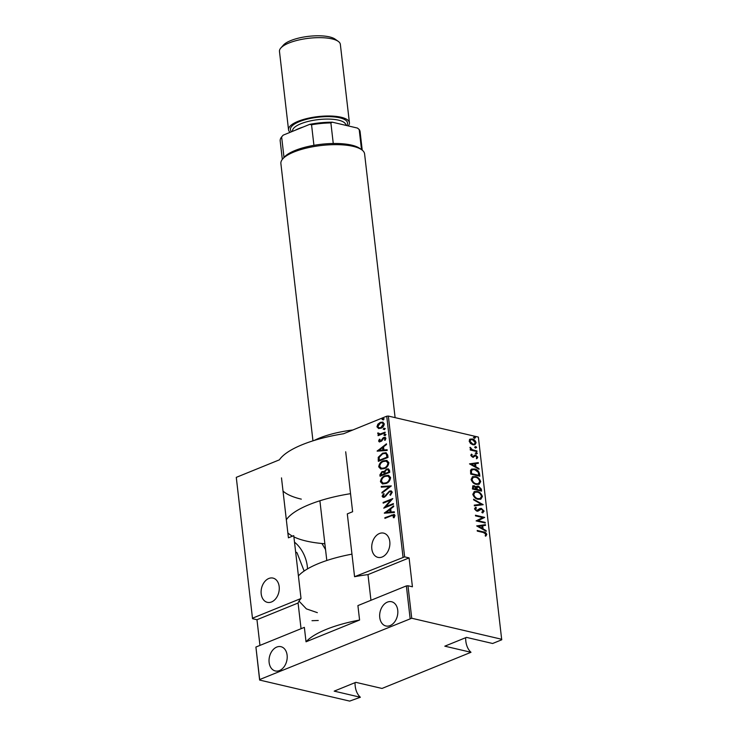 <?xml version="1.0" encoding="UTF-8"?>
<svg xmlns="http://www.w3.org/2000/svg" width="738" height="738" viewBox="0 0 738 738"><rect width="100%" height="100%" fill="white"/><g stroke="black" fill="none" stroke-linecap="round" stroke-linejoin="round"><path stroke-width="1.11" d="M360.365 697.253L334.194 691.137L355.836 682.336L382.007 688.453L470.992 652.291L444.811 646.174L466.462 637.383L492.633 643.49L501.72 639.8L478.372 437.09L388.336 416.057L404.636 556.867L409.083 557.91L412.422 586.793L407.976 585.751L411.73 618.241L259.675 679.541L259.628 680.067L349.664 701.1L360.365 697.253A20.111 14.326 103.1 0 1 355.209 686.119A20.111 14.326 103.1 0 1 355.043 682.659M470.992 652.291A20.111 14.326 103.1 0 1 465.826 641.156A20.111 14.326 103.1 0 1 465.669 637.697M294.499 542.172A25.203 15.793 -112.1 0 1 307.506 568.887M321.916 543.5L325.541 549.57M301.049 628.711L298.078 603.02A76.614 24.188 173.4 0 1 301.021 598.481L293.752 535.659L288.42 537.817L281.492 477.883M301.316 499.146A80.442 25.396 -6.6 0 1 283.014 491.047M371.823 548.906A12.445 8.874 103.1 0 1 383.64 533.131A12.445 8.874 103.1 0 1 389.793 541.6A12.445 8.874 103.1 0 1 377.976 557.384A12.445 8.874 103.1 0 1 371.823 548.906M379.756 617.512A12.445 8.874 103.1 0 1 391.574 601.738A12.445 8.874 103.1 0 1 397.736 610.206A12.445 8.874 103.1 0 1 385.909 625.981A12.445 8.874 103.1 0 1 379.756 617.512M261.197 593.869A12.445 8.874 103.1 0 1 273.014 578.094A12.445 8.874 103.1 0 1 279.176 586.562A12.445 8.874 103.1 0 1 267.35 602.337A12.445 8.874 103.1 0 1 261.197 593.869M269.13 662.466A12.445 8.874 103.1 0 1 280.957 646.691A12.445 8.874 103.1 0 1 287.11 655.159A12.445 8.874 103.1 0 1 275.292 670.943A12.445 8.874 103.1 0 1 269.13 662.466M410.116 618.398L406.361 585.907L357.912 605.594L359.581 620.04L306.03 641.802L304.36 627.365L255.911 647.051L259.675 679.541M304.139 571.028L297.027 552.771A76.614 24.188 -6.6 0 1 295.624 551.867M317.34 612.651L306.381 608.868L299.019 601.119M311.999 620.695L318.253 620.483M345.698 451.794L352.626 511.729L347.303 513.888L354.572 576.71A76.614 24.188 173.4 0 1 367.985 574.607L370.956 600.298M382.948 419.784L382.063 419.461L382.801 418.492L383.677 418.806L382.948 419.784L382.063 419.461L382.588 419.59L383.326 418.612L382.801 418.492L383.677 418.806M384.074 429.507L383.188 429.184L383.926 428.206L384.802 428.529L384.074 429.507L383.188 429.184L383.714 429.304L384.443 428.335L383.926 428.206L384.802 428.529M384.766 435.503L383.889 435.18L384.618 434.202L385.494 434.525L384.766 435.503L383.889 435.18L385.144 434.322L384.618 434.202L385.494 434.525M377.155 451.149L386.444 443.806L386.527 444.516L383.539 446.813L383.908 449.968L387.127 449.746L387.21 450.448L377.155 451.149M384.286 468.602L380.753 469.027L378.714 466.85C379.212 463.658 380.753 461.665 383.345 460.844L386.758 460.411L388.88 462.652C388.373 465.798 386.841 467.781 384.286 468.602M386.011 483.51L382.478 483.934L380.439 481.748C380.937 478.565 382.478 476.564 385.07 475.752L388.483 475.318L390.605 477.551C390.098 480.696 388.566 482.68 386.011 483.51M392.293 492.163L390.439 495.272L389.876 494.838L391.306 492.55L390.531 491.646L389.498 491.757L384.581 497.144L383.077 497.338L382.118 496.277L383.529 493.676L384.203 494.036L383.123 495.954L384.47 496.517L389.433 491.102L391.112 490.908L392.293 492.163M383.123 495.954L384.996 496.637L386.186 495.641L385.66 495.521M384.332 513.196L393.622 505.853L393.705 506.563L390.725 508.86L391.085 512.015L394.313 511.794L394.387 512.495L384.332 513.196M393.815 517.744L394.516 515.917L391.38 515.761L384.932 518.38L384.858 517.725L394.11 514.423L394.996 515.447L394.083 517.716L393.299 517.624L393.686 515.318M393.363 503.593L393.437 504.238L383.751 508.168L390.808 500.05L383.17 503.15L383.096 502.504L392.782 498.565L385.743 506.683L393.363 503.593M391.315 485.927L382.016 493.104L381.933 492.394L389.443 486.61L381.325 487.172L381.242 486.462L391.315 485.927L381.242 486.462M389.738 472.32L380.061 476.259L379.895 474.838L382.026 471.554L384.184 471.554L386.491 469.064L388.271 468.842L389.507 470.318L389.738 472.32M383.686 471.333L384.71 471.674L387.007 469.184L386.491 469.064M387.745 455.088L388.022 457.412L378.336 461.351L378.234 457.311L382.588 453.178L385.992 452.708L387.745 455.088M378.594 441.075L379.424 439.193L380.088 439.405L379.461 440.743L380.504 441.13L383.695 437.459L385.042 437.293L385.928 438.271L385.162 440.263L384.452 440.079L385.061 438.64L383.806 438.095L381.675 441.066L379.36 441.933L378.594 441.075L379.111 441.195L379.95 439.322M379.461 440.743L381.029 441.259L381.647 440.807L381.122 440.678M385.162 440.254L385.587 438.759L383.806 438.095M378.585 435.466L379.581 434.719L377.727 433.603L377.893 432.865L380.273 433.962L385.098 432.145L385.171 432.791L378.096 435.669L378.705 434.534M378.612 433.363L379.544 434.018M378.677 428.547L376.943 426.804L377.856 424.193L380.282 422.394L382.727 422.118L384.258 423.824C383.935 426.14 382.828 427.606 380.956 428.224L378.539 428.52M404.636 556.867L354.572 576.71M403.013 557.024L386.721 416.214L343.604 433.741A80.442 25.396 173.4 0 0 279.398 459.839L236.28 477.357L252.525 618.693L236.28 477.357M301.021 598.481L252.571 618.167M259.628 680.067L255.911 647.051M298.078 603.02L256.972 619.726L259.951 645.409M256.972 619.726L252.525 618.693M501.766 639.283L411.73 618.241M470.005 439.202L472.292 438.981C474.036 439.258 475.3 440.503 476.084 442.708L474.912 444.746L472.975 444.82L470.512 443.492L469.147 441.084L470.3 439.055M476.997 451.591L470.3 450.023L470.226 449.377L471.213 449.608L470.097 447.293L472.357 449.746L476.914 450.936L476.997 451.591M470.798 455.355L471.582 454.11L472.209 454.7L471.628 455.567L472.615 456.554L475.623 455.051L477.754 457.145L477.025 458.529L476.361 457.938L476.933 456.97L475.733 455.706L472.726 457.209L470.798 455.355M471.148 454.442L471.656 454.922L471.075 455.789L472.062 456.785L473.196 456.508M475.733 455.706L474.525 456.444M479.571 473.888L479.838 476.213L470.678 474.073L470.558 470.254L471.72 469.073L474.663 469.017C477.043 469.276 478.676 470.899 479.571 473.888L479.017 474.11L479.248 476.075M481.563 491.121L472.403 488.98L472.892 485.825L474.248 485.779L476.287 487.071L477.062 486.176L478.464 486.139L481.333 489.11L481.563 491.121M483.141 504.727L474.359 505.825L474.276 505.124L481.37 504.229L473.667 499.894L473.584 499.183L483.141 504.727M485.189 522.384L485.263 523.03L476.102 520.89L482.735 517.559L475.521 515.871L475.447 515.225L484.608 517.366L477.984 520.705L485.189 522.384L484.663 522.891M483.372 532.522L477.283 531.102L477.209 530.456L483.39 531.895C484.848 531.867 485.982 532.698 486.803 534.395L485.955 535.963L485.207 535.401L485.862 534.127L483.372 532.522M476.683 525.917L485.447 524.653L485.53 525.364L482.717 525.714L483.076 528.869L486.13 530.594L486.213 531.295L476.683 525.917L485.447 524.653M481.831 512.163L483.169 510.88L481.444 509.063L478.169 511.047L476.822 511.13L474.479 508.842L475.807 507.264L476.434 508.012L475.429 509.146L476.711 510.475L479.912 508.519L481.388 508.417L484.11 511.111L482.366 512.901L481.831 512.163L482.329 512.006L481.776 512.227M483.104 512.689L482.366 512.901M475.263 507.504L475.881 508.233L474.875 509.368L476.158 510.696L477.837 510.262M478.095 499.294C475.724 498.953 473.953 497.292 472.8 494.322L474.34 491.582L477.154 491.508C479.534 491.849 481.287 493.519 482.421 496.508L480.862 499.202L478.095 499.294M476.37 484.386C473.999 484.045 472.228 482.384 471.075 479.414L472.615 476.683L475.429 476.6C477.809 476.942 479.562 478.611 480.696 481.6L479.137 484.294L476.37 484.386M469.497 463.87L478.27 462.606L478.353 463.307L475.53 463.667L475.899 466.822L478.953 468.538L479.036 469.248L469.497 463.87L478.27 462.606M476.628 453.87L475.789 453.04L476.48 452.569L477.32 453.4L476.075 454.091M475.789 453.04L476.48 452.569L475.927 452.8L476.766 453.621M475.936 447.874L475.097 447.043L475.789 446.573L476.628 447.403L475.383 448.095M475.097 447.043L475.789 446.573L475.235 446.804L476.075 447.625M474.811 438.151L473.971 437.33L474.663 436.859L475.503 437.68L474.257 438.381M473.971 437.33L474.663 436.859L474.11 437.081L474.949 437.911M386.721 416.214L388.336 416.057M477.246 530.816L482.836 532.126C484.294 532.089 485.429 532.928 486.25 534.626L486.803 534.395M486.25 534.626L485.401 536.194M484.894 524.875L484.958 525.428M483.076 528.869L482.523 529.091L482.163 525.936L482.717 525.714M482.523 529.091L486.13 530.594M478.436 526.249L477.883 526.471L481.545 528.537L482.099 528.316L481.813 525.825L478.436 526.249L482.099 528.316M475.484 515.585L484.608 517.366M484.054 517.587L484.617 517.513M484.063 517.735L477.984 520.705M477.431 520.927L484.635 522.615M479.645 508.648L480.835 508.639L483.556 511.342L484.11 511.111M483.556 511.342L482.827 512.781M477.615 511.268L480.576 509.119M474.875 509.368L475.429 509.146M476.158 510.696L477.283 510.484L476.158 510.696M480.835 508.639L481.388 508.417M474.294 505.272L481.37 504.229M473.658 499.755L483.122 504.561M474.082 491.711L477.154 491.508M476.6 491.729C478.98 492.071 480.733 493.74 481.868 496.729L482.421 496.508M481.868 496.729L480.576 499.303M474.755 492.357L473.178 494.728C474.091 497.191 475.521 498.574 477.468 498.87L479.894 498.676M477.228 492.154L475.004 492.228L473.731 494.506C474.645 496.969 476.075 498.353 478.021 498.639L480.17 498.584L481.48 496.314C480.595 493.833 479.174 492.44 477.228 492.154M473.178 494.728L473.731 494.506M477.468 498.87L478.021 498.639M472.643 485.964L474.248 485.779M473.695 486.01L476.287 487.071M476.803 486.314L478.464 486.139M477.91 486.36L480.779 489.34L481.333 489.11M480.779 489.34L480.973 490.982M477.984 487.006L476.49 487.91L476.591 489.681L479.995 490.475L480.438 489.294L478.538 486.785L477.431 486.969M473.353 486.61L474.34 486.434L473.169 487.661L473.27 488.547L476.204 489.239L474.34 486.434M473.787 486.656L472.615 487.883L472.717 488.777L476.204 489.239M472.615 487.883L473.169 487.661M472.717 488.777L473.27 488.547M476.49 487.91L477.043 487.68L477.145 489.451L480.549 490.253M476.591 489.681L477.145 489.451M478.538 486.785L477.043 487.68M472.357 476.803L475.429 476.6M474.875 476.822C477.255 477.172 479.008 478.833 480.143 481.831L480.696 481.6M480.143 481.831L478.851 484.396M473.03 477.449L471.453 479.829C472.366 482.292 473.796 483.667 475.742 483.962L478.169 483.768M475.503 477.246L473.279 477.32L472.006 479.599C472.92 482.062 474.35 483.445 476.296 483.741L478.445 483.676L479.755 481.407C478.87 478.925 477.449 477.541 475.503 477.246M471.453 479.829L472.006 479.599M475.742 483.962L476.296 483.741M471.471 469.184L474.663 469.017M474.11 469.239C476.49 469.497 478.123 471.121 479.017 474.11M472.228 469.829L470.918 471.065L470.992 473.87L478.824 475.346L478.242 472.255L474.737 469.663L472.505 469.7L471.471 470.844L471.545 473.648L478.824 475.346M470.992 473.87L471.545 473.648M470.918 471.065L471.471 470.844M477.717 462.827L477.781 463.381M475.899 466.822L475.346 467.043L474.977 463.888L475.53 463.667M475.346 467.043L478.953 468.538M471.259 464.202L470.706 464.423L474.368 466.49L474.921 466.268L474.635 463.778L471.259 464.202L474.921 466.268M471.656 454.922L472.209 454.7M471.075 455.789L471.628 455.567M472.062 456.785L472.652 456.73L472.062 456.785M474.073 455.3L475.623 455.051M475.069 455.281L477.2 457.366L477.754 457.145M477.2 457.366L476.48 458.759M475.18 455.936L474.571 455.973L475.18 455.936M473.971 456.665L473.178 457.422M475.235 453.27L475.927 452.8M470.263 449.737L471.213 449.608M469.931 447.8L470.844 447.837M470.291 448.058L470.77 448.187M471.167 449.626L472.357 449.746M471.803 449.968L476.914 450.936M474.543 447.274L475.235 446.804M469.451 439.424L472.292 438.981M471.739 439.211C473.482 439.488 474.746 440.724 475.53 442.929L476.084 442.708M475.53 442.929L474.654 444.839M470.632 439.82L469.423 441.499L472.348 444.396L474.1 444.202M472.375 439.636L470.899 439.682L469.977 441.278L472.901 444.175L474.396 444.11L475.254 442.514L472.375 439.636M469.423 441.499L469.977 441.278M472.348 444.396L472.901 444.175M473.418 437.551L474.11 437.081M385.421 518.177L384.858 517.725M385.384 517.855L394.36 514.506M394.433 516.471L393.907 516.351M394.516 515.917L393.991 515.355M393.677 506.342L384.314 513.03M394.323 511.951L391.085 512.015M386.195 512.356L390.577 512.209L390.291 509.718L389.765 509.598L386.195 512.356L390.051 512.089L389.765 509.598M390.577 512.209L390.051 512.089M384.526 507.855L391.325 500.17L390.808 500.05M383.659 502.947L383.096 502.504M383.622 502.624L392.542 498.999M393.4 503.906L385.743 506.683M390.614 495.124L389.876 494.838M390.402 494.967L391.823 492.67L391.306 492.55M391.823 492.67L390.762 491.729M383.354 497.375L382.118 496.277M382.644 496.397L384.055 493.796M383.64 496.074L384.996 496.637L383.64 496.074M386.186 495.641L387.035 494.248L386.509 494.128M387.035 494.248L389.959 491.231L389.433 491.102M389.959 491.231L391.371 490.982M382.478 492.744L381.933 492.394M382.45 492.523L389.443 486.61M381.832 487.135L381.767 486.582M382.754 483.99L380.439 481.748M380.965 481.877C381.454 478.685 383.004 476.693 385.587 475.872L385.07 475.752M385.587 475.872L388.741 475.392M383.456 483.252L386.454 482.984C388.529 482.301 389.756 480.678 390.144 478.104L388.123 476.121M385.144 476.397C383.059 477.08 381.823 478.722 381.426 481.314L383.206 483.205L385.937 482.855C388.004 482.182 389.23 480.549 389.618 477.984L387.884 476.056L385.144 476.397M390.144 478.104L389.618 477.984M386.454 482.984L385.937 482.855M380.55 476.056L379.895 474.838M380.421 474.958L382.552 471.674L382.026 471.554M382.552 471.674L384.71 471.674M387.007 469.184L388.529 468.916M389.083 471.241L387.635 469.599L386.564 469.709L384.978 471.693L385.079 473.538L389.194 472.2L387.884 469.682M384.553 473.621L383.188 472.071L382.118 472.191L380.983 475.207L384.609 474.064L383.419 472.154M384.609 474.064L384.028 473.501M380.983 475.207L384.083 473.944M389.194 472.2L388.566 471.121M385.079 473.538L388.677 472.08M381.029 469.082L378.714 466.85M379.24 466.969C379.729 463.787 381.278 461.785 383.861 460.964L383.345 460.844M383.861 460.964L387.016 460.484M381.74 468.344L384.738 468.076C386.804 467.394 388.031 465.77 388.419 463.206L386.398 461.222M383.419 461.49C381.334 462.173 380.098 463.815 379.701 466.407L381.481 468.298L384.212 467.957C386.278 467.274 387.505 465.65 387.893 463.077L386.159 461.149L383.419 461.49M388.419 463.206L387.893 463.077M384.738 468.076L384.212 467.957M378.825 461.149L378.16 459.839M378.686 459.959L378.76 457.431L378.234 457.311M378.76 457.431L383.114 453.298L382.588 453.178M383.114 453.298L386.251 452.772M386.878 454.359L385.208 453.455L382.662 453.824L379.194 457.329L379.258 460.3L387.478 457.292L386.878 454.359L385.467 453.529M379.258 460.3L386.952 457.173L386.352 454.239M387.478 457.292L386.952 457.173M386.5 444.294L377.136 450.983M387.146 449.903L383.908 449.968M379.009 450.309L383.4 450.162L383.114 447.671L382.588 447.551L379.009 450.309L382.874 450.042L382.588 447.551M383.4 450.162L382.874 450.042M379.987 440.863L381.029 441.259L379.987 440.863M381.647 440.807L383.16 438.289L382.635 438.169M383.16 438.289L384.221 437.579L383.695 437.459M384.221 437.579L385.291 437.376M384.978 440.199L384.452 440.079M385.587 438.759L384.332 438.215L385.587 438.759M379.636 441.97L379.111 441.195M385.291 435.623L384.406 435.3M385.144 434.322L386.02 434.645M378.539 435.143L378.022 435.014M379.581 434.719L377.727 433.603M378.253 433.723L377.893 432.865M379.129 433.483L380.273 433.962M380.799 434.082L385.135 432.459M384.599 429.627L383.714 429.304M384.443 428.335L385.328 428.649M378.88 428.594L376.943 426.804M377.459 426.924L378.382 424.313L377.856 424.193M378.382 424.313L380.282 422.394M380.808 422.514L382.967 422.182M379.35 427.846L381.408 427.699L383.917 424.304L382.441 422.902M380.365 423.04L377.81 426.453L379.083 427.8L380.891 427.579L383.391 424.184L382.201 422.828L380.365 423.04M383.917 424.304L383.391 424.184M381.408 427.699L380.891 427.579M383.474 419.904L382.588 419.59M383.326 418.612L384.203 418.935M409.083 557.91L367.985 574.607M406.361 585.907L407.976 585.751M293.89 536.886A80.442 25.396 173.4 0 0 306.159 541.028A80.442 25.396 173.4 0 0 324.868 543.758M350.541 493.676A80.442 25.396 173.4 0 0 286.335 519.764M287.857 532.928A80.442 25.396 173.4 0 0 292.497 536.166M314.24 440.438A53.625 16.928 -6.6 0 1 352.838 429.986M282.755 158.891L284.361 157.074A40.221 12.703 -6.6 0 1 313.927 145.331A40.221 12.703 -6.6 0 1 333.262 143.495A40.221 12.703 -6.6 0 1 351.565 145.118A40.221 12.703 -6.6 0 1 359.72 148.356L361.694 149.759A42.14 13.302 173.4 0 0 353.151 146.355A42.14 13.302 173.4 0 0 282.755 158.891A42.14 13.302 173.4 0 0 280.883 163.568L312.958 440.835M395.107 417.643L364.59 153.882A42.14 13.302 173.4 0 0 361.694 149.759M298.401 575.917A76.614 24.188 -6.6 0 1 351.961 554.146M306.03 641.802A76.614 24.188 -6.6 0 1 359.581 620.04M361.519 149.629L359.194 129.528L357.469 128.071L332.349 122.204L330.882 122.914A40.221 12.703 173.4 0 0 311.547 124.759L309.739 124.353A39.068 12.334 -6.6 0 1 332.349 122.204M333.262 143.495L330.882 122.914M313.927 145.331L311.547 124.759M282.848 135.524A39.068 12.334 -6.6 0 1 282.949 135.414A39.068 12.334 -6.6 0 1 283.189 135.146L309.739 124.353M284.01 157.471L281.63 136.917L282.949 135.414M281.63 136.917A40.221 12.703 173.4 0 0 280.191 140.958L282.322 159.408M362.229 150.165L360.098 131.715A40.221 12.703 173.4 0 0 359.194 129.528M280.837 48.007L283.41 45.101A27.583 8.708 -6.6 0 1 329.489 36.9A27.583 8.708 -6.6 0 1 335.08 39.123L338.244 41.365A30.645 9.677 173.4 0 0 332.035 38.893A30.645 9.677 173.4 0 0 280.837 48.007A30.645 9.677 173.4 0 0 279.471 51.402L288.53 129.75A30.645 9.677 173.4 0 0 290.108 132.333M348.216 125.912A30.645 9.677 173.4 0 0 349.415 122.702L340.347 44.363A30.645 9.677 173.4 0 0 338.244 41.365M349.415 122.702A30.645 9.677 173.4 0 0 341.104 117.241A30.645 9.677 173.4 0 0 307.192 118.477A30.645 9.677 173.4 0 0 288.53 129.75M295.265 130.239A30.645 9.677 -6.6 0 1 303.152 127.028M482.836 532.126L483.39 531.895M478.722 510.345L479.276 510.115M476.545 489.248L477.099 489.026M470.936 473.335L471.49 473.113M474.119 450.641L474.672 450.411M391.924 515.198L391.398 515.069M387.376 456.425L386.85 456.305M382.284 439.71L381.758 439.58M383.243 433.234L382.718 433.114M291.639 131.715A28.727 9.068 -6.6 0 1 304.646 119.824A28.727 9.068 -6.6 0 1 339.72 117.794A28.727 9.068 -6.6 0 1 346.685 125.552M345.864 125.359L345.818 124.953A26.817 8.469 173.4 0 0 338.539 120.165A26.817 8.469 173.4 0 0 308.871 121.253A26.817 8.469 173.4 0 0 292.552 131.115L292.571 131.336M477.514 510.438L476.96 510.668M475.004 492.228L474.451 492.449M480.17 498.584L479.617 498.805M473.279 477.32L472.726 477.551M478.445 483.676L477.901 483.897M472.505 469.7L471.951 469.921M475.161 455.733L474.608 455.955M470.899 439.682L470.346 439.913M474.396 444.11L473.842 444.331M390.531 491.646L391.048 491.766M383.686 496.609L384.203 496.729M387.884 476.056L388.4 476.176M383.206 483.205L383.723 483.325M383.188 472.071L383.705 472.191M387.635 469.599L388.16 469.719M386.159 461.149L386.684 461.268M381.481 468.298L381.998 468.418M385.208 453.455L385.734 453.575M379.904 441.204L380.43 441.324M384.498 438.012L385.024 438.132M382.201 422.828L382.727 422.957M379.083 427.8L379.609 427.92M319.895 500.77L326.805 560.502"/></g></svg>
